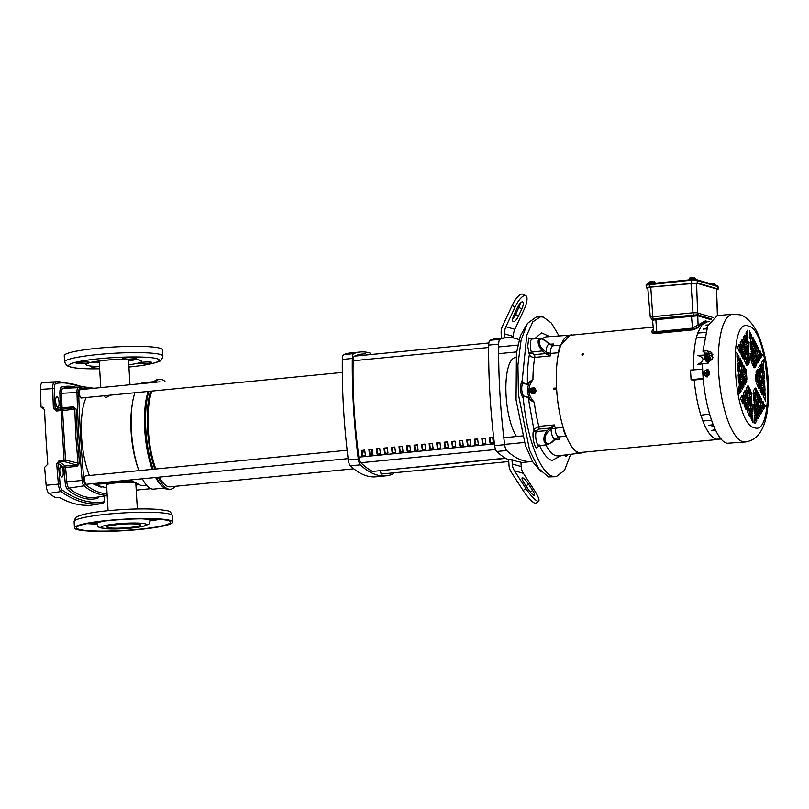 <?xml version="1.0" encoding="UTF-8"?>
<svg xmlns="http://www.w3.org/2000/svg" width="809" height="809" viewBox="0 0 809 809"><rect width="100%" height="100%" fill="white"/><g stroke="black" fill="none" stroke-linecap="round" stroke-linejoin="round"><path stroke-width="1.21" d="M104.321 395.55L105.322 397.249L106.717 397.239L110.975 394.903M138.885 470.646A53.445 16.574 -95.6 0 1 138.754 470.272L137.854 467.723A49.228 15.27 -95.6 0 1 131.877 406.796L132.272 404.126A53.445 16.574 -95.6 0 1 134.881 392.749M106.707 487.857L94.077 484.581A49.228 15.27 -95.6 0 1 93.409 483.58M89.374 475.5A49.228 15.27 -95.6 0 1 86.25 397.512M94.077 484.581L131.998 480.87L141.353 485.713L146.803 485.552M164.348 488.07L153.639 489.121A53.445 16.574 -95.6 0 1 151.576 488.919A53.445 16.574 -95.6 0 1 142.354 478.786M138.754 470.272A53.445 16.574 -95.6 0 1 132.272 404.126M140.614 383.709A53.445 16.574 -95.6 0 1 143.213 382.748L153.922 381.696M137.338 508.962L135.821 483.317A14.663 1.709 176.6 0 0 135.052 482.821A14.663 1.709 176.6 0 0 118.771 482.629A14.663 1.709 176.6 0 0 106.545 485.056L108.072 510.701M175.24 486.3A55.204 17.12 -95.6 0 1 170.446 489.243L168.778 489.405A55.204 17.12 -95.6 0 1 166.654 489.192A55.204 17.12 -95.6 0 1 162.922 486.937L161.274 485.43A53.445 16.574 -95.6 0 1 155.662 477.482M152.193 469.341A53.445 16.574 -95.6 0 1 148.189 391.445M162.922 486.937A55.204 17.12 -95.6 0 1 156.461 477.401M153.164 469.25A55.204 17.12 -95.6 0 1 148.907 391.374M153.225 382.475A55.204 17.12 -95.6 0 1 158.018 379.532L159.676 379.36A55.204 17.12 -95.6 0 1 161.81 379.573A55.204 17.12 -95.6 0 1 164.945 381.322M170.446 489.243A55.204 17.12 -95.6 0 1 168.312 489.03A55.204 17.12 -95.6 0 1 158.129 477.239M154.822 469.089A55.204 17.12 -95.6 0 1 150.575 391.212M154.883 382.313A55.204 17.12 -95.6 0 1 159.676 379.36M138.804 484.712L135.912 484.995M501.438 338.162L501.155 333.268A14.066 13.268 106.1 0 1 502.52 326.128L512.127 305.519A14.066 4.601 -63.9 0 1 522.543 294.092A14.066 4.601 -63.9 0 1 522.786 294.183L525.769 295.649A14.066 4.601 116.1 0 0 525.526 295.548A14.066 4.601 116.1 0 0 515.111 306.985L505.898 326.735A14.066 13.268 -73.9 0 0 504.533 333.874L504.765 337.838M505.898 326.735L514.858 329.324L524.07 309.574A14.066 4.601 116.1 0 0 525.769 295.649M516.536 436.506A42.189 13.086 -95.6 0 1 506.1 395.682A42.189 13.086 -95.6 0 1 515.414 357.578L515.899 357.527M534.061 495.502A7.028 1.476 -126.1 0 1 528.135 489.142L524.07 482.842A7.028 1.476 -126.1 0 1 522.159 477.806A7.028 1.476 -126.1 0 1 528.55 484.136L532.615 490.436A7.028 1.476 -126.1 0 1 534.516 495.472A7.028 1.476 -126.1 0 1 534.061 495.502M513.351 321.658A7.028 2.296 -63.9 0 1 513.219 321.618A7.028 2.296 -63.9 0 1 514.079 314.65L517.356 307.632A7.028 2.296 -63.9 0 1 522.685 301.959A7.028 2.296 -63.9 0 1 521.825 308.927L518.549 315.945A7.028 2.296 -63.9 0 1 513.351 321.658M508.77 461.545L381.13 474.054L380.341 470.656M505.837 458.359L372.18 471.465L505.494 458.157M365.183 353.776L361.967 354.089A228.542 70.889 84.4 0 0 354.524 356.142A7.028 2.184 84.4 0 0 353.159 360.763A201.289 62.445 84.4 0 0 354.13 408.403A201.289 62.445 84.4 0 0 358.893 457.146A7.028 2.184 84.4 0 0 360.854 462.728A228.542 70.889 84.4 0 0 372.16 471.222M370.593 353.24A239.302 74.236 84.4 0 0 360.288 351.996A239.302 74.236 84.4 0 0 353.705 353.624A7.028 2.184 84.4 0 0 352.309 358.468A239.302 74.236 84.4 0 0 358.286 459.016A7.028 2.184 84.4 0 0 360.318 464.851A239.302 74.236 84.4 0 0 386.024 475.823A239.302 74.236 84.4 0 0 392.608 474.195A7.028 2.184 84.4 0 0 393.538 472.84M508.669 459.846L511.996 459.512A239.302 74.236 84.4 0 0 520.956 462.111L521.218 466.56A14.066 13.268 -73.9 0 0 523.413 473.356L534.85 491.083A14.066 2.953 -126.1 0 1 538.663 501.155L535.882 503.178A14.066 2.953 -126.1 0 1 523.12 490.517L511.187 472.031A14.066 13.268 106.1 0 1 508.992 465.226L508.669 459.846A239.302 74.236 -95.6 0 1 496.706 451.483A7.028 2.184 -95.6 0 1 494.673 445.658A239.302 74.236 -95.6 0 1 488.707 345.099A7.028 2.184 -95.6 0 1 490.102 340.265A239.302 74.236 -95.6 0 1 496.686 338.627L506.656 337.656A239.302 74.236 -95.6 0 1 519.166 339.719M532.494 461.474A239.302 74.236 -95.6 0 1 532.393 461.484L522.412 462.455A239.302 74.236 -95.6 0 1 520.976 462.556M360.288 351.996L350.307 352.977A239.302 74.236 84.4 0 0 343.734 354.605A7.028 2.184 84.4 0 0 342.328 359.449A239.302 74.236 84.4 0 0 348.305 459.997A7.028 2.184 84.4 0 0 350.337 465.832A239.302 74.236 84.4 0 0 376.043 476.804L386.024 475.823M532.393 461.484A239.302 74.236 -95.6 0 1 506.687 450.512A7.028 2.184 -95.6 0 1 504.654 444.677A239.302 74.236 -95.6 0 1 498.688 344.118A7.028 2.184 -95.6 0 1 500.083 339.284A239.302 74.236 -95.6 0 1 506.656 337.656M511.996 459.512L512.259 463.972A14.066 13.268 -73.9 0 0 514.463 470.767L525.901 488.494L523.12 490.517M514.858 329.324A14.066 13.268 -73.9 0 0 513.493 336.473L513.584 338M538.663 501.155A14.066 2.953 -126.1 0 1 525.901 488.494M512.684 318.938A7.028 2.296 116.1 0 0 515.566 314.489L518.842 307.46A7.028 2.296 116.1 0 0 520.238 303.183M362.604 455.609A199.53 61.899 -95.6 0 1 361.936 450.482L364.717 450.208M370.138 454.87A199.53 61.899 -95.6 0 1 369.47 449.743L372.251 449.47M377.661 454.132A199.53 61.899 -95.6 0 1 376.994 449.005L379.775 448.742M385.195 453.394A199.53 61.899 -95.6 0 1 384.528 448.277L387.309 448.004M392.719 452.656A199.53 61.899 -95.6 0 1 392.052 447.539L394.832 447.266M400.253 451.918A199.53 61.899 -95.6 0 1 399.585 446.801L402.366 446.528M407.776 451.179A199.53 61.899 -95.6 0 1 407.109 446.062L409.89 445.789M415.31 450.441A199.53 61.899 -95.6 0 1 414.633 445.324L417.424 445.051M422.834 449.703A199.53 61.899 -95.6 0 1 422.167 444.586L424.947 444.313M430.368 448.965A199.53 61.899 -95.6 0 1 429.69 443.848L432.481 443.575M437.891 448.226A199.53 61.899 -95.6 0 1 437.224 443.11L440.005 442.836M445.415 447.488A199.53 61.899 -95.6 0 1 444.748 442.371L447.529 442.098M452.949 446.75A199.53 61.899 -95.6 0 1 452.282 441.633L455.062 441.36M460.473 446.012A199.53 61.899 -95.6 0 1 459.805 440.895L462.586 440.622M468.007 445.274A199.53 61.899 -95.6 0 1 467.339 440.157L470.12 439.884M475.53 444.535A199.53 61.899 -95.6 0 1 474.863 439.418L477.644 439.145M483.064 443.797A199.53 61.899 -95.6 0 1 482.397 438.68L485.178 438.407M490.588 443.069A199.53 61.899 -95.6 0 1 489.92 437.942L492.701 437.669M361.936 450.482L364.687 449.996A201.289 62.445 84.4 0 0 365.385 455.336L362.058 455.659A201.289 62.445 -95.6 0 1 361.36 450.32M372.919 454.597L369.592 454.921A201.289 62.445 -95.6 0 1 368.894 449.582L372.221 449.258A201.289 62.445 84.4 0 0 372.919 454.597M369.47 449.743L368.894 449.582M380.442 453.859L377.115 454.183A201.289 62.445 -95.6 0 1 376.418 448.843L379.745 448.52A201.289 62.445 84.4 0 0 380.442 453.859M376.994 449.005L376.418 448.843M387.976 453.121L384.649 453.444A201.289 62.445 -95.6 0 1 383.951 448.105L387.278 447.781A201.289 62.445 84.4 0 0 387.976 453.121M384.528 448.277L383.951 448.105M395.5 452.383L392.173 452.706A201.289 62.445 -95.6 0 1 391.475 447.367L394.802 447.043A201.289 62.445 84.4 0 0 395.5 452.383M392.052 447.539L391.475 447.367M403.024 451.644L399.707 451.968A201.289 62.445 -95.6 0 1 399.009 446.629L402.336 446.305A201.289 62.445 84.4 0 0 403.024 451.644M399.585 446.801L399.009 446.629M410.557 450.906L407.23 451.23A201.289 62.445 -95.6 0 1 406.533 445.89L409.86 445.567A201.289 62.445 84.4 0 0 410.557 450.906M407.109 446.062L406.533 445.89M418.081 450.168L414.764 450.492A201.289 62.445 -95.6 0 1 414.066 445.152L417.393 444.829A201.289 62.445 84.4 0 0 418.081 450.168M414.633 445.324L414.066 445.152M425.615 449.43L422.288 449.753A201.289 62.445 -95.6 0 1 421.59 444.414L424.917 444.09A201.289 62.445 84.4 0 0 425.615 449.43M422.167 444.586L421.59 444.414M433.139 448.692L429.812 449.015A201.289 62.445 -95.6 0 1 429.124 443.676L432.451 443.352A201.289 62.445 84.4 0 0 433.139 448.692M429.69 443.848L429.124 443.676M440.672 447.953L437.345 448.287A201.289 62.445 -95.6 0 1 436.648 442.938L439.975 442.614A201.289 62.445 84.4 0 0 440.672 447.953M437.224 443.11L436.648 442.938M448.196 447.215L444.869 447.549A201.289 62.445 -95.6 0 1 444.181 442.21L447.508 441.876A201.289 62.445 84.4 0 0 448.196 447.215M444.748 442.371L444.181 442.21M455.73 446.477L452.403 446.811A201.289 62.445 -95.6 0 1 451.705 441.471L455.032 441.138A201.289 62.445 84.4 0 0 455.73 446.477M452.282 441.633L451.705 441.471M463.254 445.739L459.927 446.072A201.289 62.445 -95.6 0 1 459.239 440.733L462.566 440.399A201.289 62.445 84.4 0 0 463.254 445.739M459.805 440.895L459.239 440.733M470.787 445.001L467.46 445.334A201.289 62.445 -95.6 0 1 466.763 439.995L470.09 439.661A201.289 62.445 84.4 0 0 470.787 445.001M467.339 440.157L466.763 439.995M478.311 444.262L474.984 444.596A201.289 62.445 -95.6 0 1 474.296 439.257L477.623 438.923A201.289 62.445 84.4 0 0 478.311 444.262M474.863 439.418L474.296 439.257M485.845 443.534L482.518 443.858A201.289 62.445 -95.6 0 1 481.82 438.518L485.147 438.195A201.289 62.445 84.4 0 0 485.845 443.534M482.397 438.68L481.82 438.518M493.369 442.796L490.042 443.12A201.289 62.445 -95.6 0 1 489.354 437.78L492.681 437.457A201.289 62.445 84.4 0 0 493.369 442.796M489.92 437.942L489.354 437.78M371.028 449.592A3.519 1.092 -95.6 0 1 371.634 452.514A3.519 1.092 -95.6 0 1 371.493 454.739M347.142 450.239L85.501 475.884A4.217 1.305 84.4 0 0 84.571 479.686A4.217 1.305 84.4 0 0 86.32 484.278L348.133 458.622M364.93 451.837L362.149 452.11M151.91 391.081A52.737 16.362 84.4 0 0 148.269 429.448A52.737 16.362 84.4 0 0 155.793 468.987M159.343 477.128A52.737 16.362 84.4 0 0 170.203 486.796L353.786 468.805M342.328 372.423L81.193 398.008A4.217 1.305 84.4 0 1 79.444 393.417A4.217 1.305 84.4 0 1 80.374 389.614L159.919 381.818A52.737 16.362 84.4 0 0 159.778 381.828M99.507 366.517A27.991 3.266 -3.4 0 1 88.575 362.998L89.354 362.776A27.991 3.266 -3.4 0 1 105.069 360.298A27.991 3.266 -3.4 0 1 125.607 359.216A6.785 0.789 -3.4 0 1 122.604 358.741A6.785 0.789 -3.4 0 1 127.215 357.72A6.785 0.789 -3.4 0 1 136.155 357.942A6.785 0.789 -3.4 0 1 131.543 358.963A6.785 0.789 -3.4 0 1 127.175 359.216A27.991 3.266 -3.4 0 1 139.37 362.745A6.785 0.789 -3.4 0 1 142.839 362.24A6.785 0.789 -3.4 0 1 151.779 362.462A6.785 0.789 -3.4 0 1 147.167 363.484A6.785 0.789 -3.4 0 1 138.228 363.261A6.785 0.789 -3.4 0 1 138.602 362.978A27.991 3.266 -3.4 0 1 128.773 364.778M139.37 362.745L138.602 362.978M99.598 368.135A6.785 0.789 -3.4 0 1 91.791 367.812A6.785 0.789 -3.4 0 1 96.413 366.79A6.785 0.789 -3.4 0 1 99.507 366.568M88.575 362.998A6.785 0.789 -3.4 0 1 85.107 363.514A6.785 0.789 -3.4 0 1 76.167 363.292A6.785 0.789 -3.4 0 1 80.789 362.27A6.785 0.789 -3.4 0 1 89.718 362.493A6.785 0.789 -3.4 0 1 89.354 362.776M125.607 359.216L127.175 359.216M97.707 348.234A49.228 5.744 -3.4 0 1 162.508 349.852L162.882 356.122A49.228 5.744 -3.4 0 0 98.071 354.504A49.228 5.744 -3.4 0 0 64.609 361.957L64.235 355.687A49.228 5.744 -3.4 0 1 97.707 348.234M102.217 503.491A7.766 2.407 -95.6 0 1 102.197 503.501A472.314 146.51 -95.6 0 1 60.928 491.559A7.766 2.407 -95.6 0 1 58.4 484.075A486.502 150.919 -95.6 0 1 56.681 463.688L59.178 460.604L64.042 460.2L61.1 410.537L62.556 410.578L65.499 460.099L79.474 463.496L77.3 436.284L76.238 409.172L73.386 406.765L73.144 407.938L56.468 409.819L55.113 408.535L53.404 408.454L56.226 411.012L56.468 409.819L73.144 407.938L76.238 409.172M56.681 463.688L58.39 463.618L59.573 462.04L65.195 465.974L76.542 465.023L78.018 463.608L75.834 436.324L74.782 409.121L62.556 410.578A1.406 1.092 -96.8 0 0 61.332 409.344L61.1 410.537L56.226 411.012M43.919 407.928L41.047 407.099L44.546 409.566A486.988 151.061 84.4 0 0 45.921 436.809A486.988 151.061 84.4 0 0 47.792 464.194L44.626 467.309A487.17 151.121 84.4 0 0 46.143 485.269A8.434 2.619 84.4 0 0 48.894 493.389A472.982 146.722 -95.6 0 0 55.487 497.606L59.735 497.616A472.8 146.662 -95.6 0 0 86.31 505.312L84.723 505.261M97.606 485.602A46.265 14.35 84.4 0 0 99.922 486.826A46.265 14.35 84.4 0 0 102.177 486.927M55.659 401.507A5.309 1.648 84.4 0 0 57.843 407.281A5.309 1.648 84.4 0 0 59.037 402.478A5.309 1.648 84.4 0 0 56.802 396.713A5.309 1.648 84.4 0 0 55.659 401.507M59.805 471.222A5.309 1.648 84.4 0 0 61.98 476.997A5.309 1.648 84.4 0 0 63.183 472.193A5.309 1.648 84.4 0 0 60.948 466.429A5.309 1.648 84.4 0 0 59.805 471.222M104.755 495.998L104.786 496.948C104.745 501.267 103.886 503.451 102.197 503.501A7.766 2.407 -95.6 0 1 102.187 503.501L90.214 505.342A8.434 2.619 -95.6 0 1 90.214 505.342A472.982 146.722 -95.6 0 1 83.893 505.817L83.853 505.21M53.404 408.454A486.502 150.919 -95.6 0 1 52.706 388.36A7.766 2.407 -95.6 0 1 54.425 382.111A472.314 146.51 -95.6 0 1 59.047 381.676L46.942 382.192A472.982 146.722 84.4 0 0 42.311 382.627A8.434 2.619 84.4 0 0 40.45 389.412A487.17 151.121 84.4 0 0 41.047 407.099M83.893 505.817L84.743 505.686M91.184 388.553A271.035 84.075 84.4 0 0 79.545 388.957A4.227 1.315 84.4 0 0 78.655 392.365A464.781 144.174 84.4 0 0 80.597 436.152A464.781 144.174 84.4 0 0 83.883 480.324L82.184 480.455A466.186 144.609 -95.6 0 1 78.888 436.142A466.186 144.609 -95.6 0 1 76.946 392.223A5.633 1.749 -95.6 0 1 78.129 387.683A272.441 84.51 -95.6 0 1 83.701 386.844L68.512 387.491A273.28 84.773 84.4 0 0 62.92 388.33A6.472 2.002 84.4 0 0 61.565 393.548A467.026 144.872 84.4 0 0 62.05 407.888L73.386 406.765M59.178 460.604L59.573 462.04L64.437 461.626A1.406 1.052 -74.3 0 0 65.499 460.099L64.042 460.2L64.437 461.626L76.542 465.023L76.926 466.429L79.474 463.496M76.926 466.429L65.59 467.38A467.026 144.872 84.4 0 0 66.813 481.942A6.472 2.002 84.4 0 0 68.856 488.13A273.28 84.773 84.4 0 0 96.028 497.343L107.172 495.624M43.534 407.564L42.685 407.129M139.279 529.501A49.228 5.744 176.6 0 0 172.742 522.048A49.228 5.744 176.6 0 0 107.931 520.43A49.228 5.744 176.6 0 0 74.468 527.883A49.228 5.744 176.6 0 0 139.279 529.501M108.608 520.622A47.114 5.501 176.6 0 0 76.572 527.761A47.114 5.501 176.6 0 0 138.602 529.308A47.114 5.501 176.6 0 0 170.638 522.169A47.114 5.501 176.6 0 0 108.608 520.622M655.442 283.201L648.444 283.888M715.763 285.243L714.58 284.899M695.861 279.55L690.987 279.267L688.661 279.944M529.966 391.829A2.387 2.245 106.1 0 1 533.05 388.411A2.387 2.245 106.1 0 1 531.766 392.83A2.387 2.245 106.1 0 1 529.966 391.829M706.894 360.116A2.387 2.103 137 0 1 704.73 357.811L704.811 357.295A1.76 1.547 137 0 1 708.118 357.194A1.76 1.547 137 0 1 706.409 359.004A1.76 1.547 137 0 1 704.811 357.295L707.026 355.667A2.387 2.103 137 0 1 706.894 360.116M526.426 325.087L520.399 335.836L516.425 353.22L516.061 399.909L525.476 445.628L532.757 461.909L540.756 471.293M707.167 376.883L705.923 376.761L706.732 369.551L707.976 369.662L707.167 376.883M706.014 376.792L707.349 376.933L708.067 369.693M743.673 376.377L741.924 379.249L744.047 384.093L743.592 376.418M741.711 381.383L741.974 388.613L742.257 389.149L743.936 386.318L741.57 381.868M740.862 381.14L739.102 384.012L741.236 388.846L740.781 381.181M738.212 374.8L738.475 382.02L738.759 382.556L740.437 379.724L738.081 375.275M738.89 386.146L739.153 393.376L739.436 393.912L741.115 391.081L738.748 386.621M744.533 376.62L744.796 383.85L745.079 384.386L746.747 381.555L744.391 377.105M746.343 346.555L746.606 353.786L746.889 354.312L748.568 351.48L746.211 347.031M745.494 346.303L743.734 349.185L745.868 354.018L745.413 346.353M743.532 351.308L743.795 358.539L744.078 359.075L745.746 356.243L743.39 351.794M748.315 341.54L746.555 344.422L748.689 349.255L748.234 341.59M742.672 351.066L740.923 353.948L743.046 358.781L742.591 351.116M740.033 344.725L740.296 351.955L740.579 352.491L742.257 349.66L739.901 345.21M745.676 335.199L745.938 342.429L746.222 342.965L747.89 340.134L745.534 335.684M742.005 339.719L740.245 342.591L742.379 347.435L741.924 339.76M742.854 339.962L743.117 347.192L743.4 347.728L745.079 344.897L742.713 340.447M744.816 334.956L743.066 337.838L745.19 342.672L744.735 335.007M747.637 330.193L745.878 333.075L748.012 337.909L747.556 330.244M739.183 344.482L737.424 347.354L739.557 352.188L739.102 344.523M747.02 357.902L747.283 365.132L747.567 365.668L749.245 362.837L746.879 358.387M746.171 357.649L744.411 360.531L746.545 365.365L746.09 357.699M748.982 352.896L747.233 355.768L749.367 360.602L748.901 352.936M756.324 355.02L754.564 357.891L756.698 362.725L756.243 355.06M753.685 348.679L753.948 355.899L754.231 356.435L755.899 353.604L753.543 349.154M752.825 348.426L751.076 351.308L753.199 356.142L752.744 348.477M757.173 355.262L757.436 362.493L757.72 363.029L759.398 360.197L757.032 355.748M750.186 342.086L750.449 349.316L750.732 349.852L752.41 347.021L750.054 342.571M752.158 337.08L750.398 339.952L752.532 344.796L752.077 337.131M759.145 350.257L757.386 353.128L759.52 357.972L759.064 350.297M753.007 337.323L753.27 344.553L753.553 345.089L755.232 342.258L752.866 337.808M755.646 343.663L753.887 346.545L756.021 351.379L755.566 343.714M756.506 343.916L756.759 351.146L757.042 351.672L758.721 348.851L756.364 344.391M759.995 350.499L760.258 357.73L760.541 358.266L762.22 355.434L759.853 350.985M749.518 330.739L749.781 337.97L750.064 338.506L751.733 335.674L749.377 331.225M753.503 359.772L751.743 362.654L753.877 367.488L753.422 359.823M750.863 353.432L751.126 360.662L751.409 361.198L753.088 358.367L750.722 353.917M754.352 360.025L754.615 367.256L754.898 367.782L756.577 364.96L754.221 360.501M759.196 380.867L759.459 388.098L759.742 388.633L761.421 385.802L759.064 381.352M761.168 375.861L759.408 378.733L761.542 383.577L761.087 375.902M758.529 369.521L758.791 376.751L759.075 377.277L760.743 374.456L758.387 369.996M761.835 387.208L760.086 390.08L762.209 394.923L761.754 387.258M760.49 364.515L758.731 367.387L760.864 372.221L760.409 364.556M761.34 364.758L761.603 371.988L761.886 372.524L763.565 369.693L761.208 365.243M762.695 387.45L762.958 394.681L763.241 395.217L764.909 392.385L762.553 387.936M763.979 371.098L762.23 373.97L764.363 378.814L763.898 371.149M762.017 376.104L762.28 383.335L762.563 383.87L764.242 381.039L761.876 376.589M764.657 382.445L762.897 385.327L765.031 390.16L764.576 382.495M765.334 393.791L763.575 396.673L765.708 401.507L765.253 393.841M763.312 359.752L761.552 362.624L763.686 367.468L763.231 359.793M755.707 374.284L755.97 381.504L756.253 382.04L757.932 379.209L755.566 374.759M757.669 369.268L755.919 372.15L758.043 376.984L757.588 369.319M758.346 380.624L756.587 383.496L758.721 388.33L758.266 380.665M755.859 399.343L754.099 402.215L756.233 407.058L755.778 399.383M756.708 399.585L756.971 406.816L757.254 407.352L758.933 404.52L756.567 400.071M758.67 394.58L756.921 397.462L759.044 402.295L758.589 394.63M753.887 404.348L754.15 411.579L754.433 412.115L756.112 409.283L753.745 404.834M759.53 394.822L759.793 402.053L760.076 402.589L761.744 399.757L759.388 395.308M762.169 401.163L760.409 404.045L762.543 408.879L762.088 401.213M756.526 410.689L754.767 413.571L756.9 418.405L756.445 410.739M760.197 406.179L760.46 413.409L760.743 413.935L762.422 411.103L760.066 406.654M759.348 405.926L757.588 408.808L759.722 413.642L759.267 405.976M757.386 410.932L757.639 418.162L757.922 418.698L759.6 415.866L757.244 411.417M754.564 415.695L754.827 422.925L755.11 423.461L756.779 420.629L754.423 416.18M763.018 401.416L763.281 408.646L763.565 409.182L765.243 406.351L762.877 401.901M755.181 387.996L753.422 390.868L755.555 395.712L755.1 388.037M756.031 388.239L756.294 395.47L756.577 396.006L758.255 393.174L755.889 388.724M753.209 393.002L753.472 400.233L753.755 400.768L755.434 397.937L753.078 393.487M745.878 390.878L746.141 398.109L746.424 398.645L748.103 395.813L745.736 391.364M748.517 397.219L746.758 400.101L748.891 404.935L748.436 397.27M749.377 397.462L749.63 404.692L749.913 405.228L751.591 402.397L749.235 397.947M745.028 390.636L743.269 393.508L745.402 398.341L744.947 390.676M752.016 403.802L750.256 406.684L752.39 411.518L751.935 403.853M750.044 408.818L750.307 416.038L750.59 416.574L752.269 413.743L749.903 409.293M743.056 395.641L743.319 402.872L743.602 403.408L745.281 400.576L742.925 396.117M749.195 408.565L747.435 411.447L749.569 416.281L749.114 408.616M746.555 402.225L746.818 409.455L747.101 409.991L748.77 407.16L746.414 402.71M745.696 401.982L743.946 404.854L746.07 409.698L745.615 402.022M742.207 395.389L740.447 398.271L742.581 403.104L742.126 395.439M752.683 415.159L750.934 418.031L753.058 422.864L752.603 415.199M748.699 386.115L748.962 393.346L749.245 393.882L750.924 391.05L748.558 386.601M751.339 392.456L749.579 395.338L751.713 400.172L751.258 392.507M747.85 385.873L746.09 388.745L748.224 393.589L747.769 385.913M564.591 455.062L566.037 456.428L568.009 454.628M544.285 441.957C543.324 437.77 544.285 433.998 547.187 430.651L549.968 428.072L538.956 429.063A2.144 0.597 84.8 0 0 538.865 426.353L554.408 424.927L549.968 428.072A1.072 0.536 47.2 0 1 550.99 429.104L548.209 431.682C545.458 434.494 544.467 437.78 545.236 441.532A1.072 0.627 160.8 0 1 544.285 441.957L547.197 444.637L551.768 442.513A1.072 0.526 -134.1 0 0 551.819 442.048L554.62 439.327C552.355 437.143 551.162 433.715 551.05 429.053L563.024 427C559.636 415.523 557.492 402.933 556.602 389.22L556.531 388.067C555.803 374.405 556.491 362.634 558.615 352.744C558.847 348.851 559.575 346.343 560.779 345.231L569.789 335.199L570.77 335.209M570.658 454.294L564.52 470.312L556.238 476.663L552.921 476.38C540.372 473.578 526.831 437.952 523.332 398.534C519.833 392.658 519.479 386.581 522.25 380.291L526.77 335.219L532.807 321.84L540.574 316.804L543.456 317.128L551.414 323.094L559.059 335.947M540.574 316.804L536.084 317.128L527.417 323.438L521.067 340.184L517.922 364.99L518.417 394.367L529.571 450.087L538.652 468.563L548.451 476.946L556.238 476.663M736.726 352.582L739.092 357.032L737.414 359.863L737.13 359.327L736.868 352.097M739.426 358.488L739.881 366.153L737.747 361.32L739.507 358.438M740.225 359.166L742.581 363.615L740.902 366.447L740.619 365.911L740.366 358.69M737.404 363.929L739.76 368.378L738.091 371.21L737.808 370.674L737.545 363.443M740.104 369.834L740.559 377.5L738.425 372.666L740.154 369.784M740.892 370.512L743.259 374.971L741.58 377.803L741.297 377.267L741.034 370.037M746.414 371.665L746.869 379.33L744.735 374.496L746.495 371.614M742.925 365.071L743.38 372.737L741.246 367.903L743.006 365.031M743.714 365.759L746.08 370.209L744.401 373.04L744.118 372.504L743.855 365.274M705.145 358.832L706.126 361.33L709.645 360.986L710.777 358.276L709.766 356.577L707.946 356.273M704.72 355.009A58.663 18.192 -95.6 0 1 704.841 353.108L709.159 353.139L706.965 350.793L702.91 351.187L707.723 325.926L717.087 315.672L732.802 314.135A64.224 19.922 -95.6 0 0 718.888 376.064A64.224 19.922 -95.6 0 0 742.844 441.734A64.224 19.922 -95.6 0 0 745.332 441.977L727.129 443.271C715.095 440.986 702.495 400.263 702.566 363.858L706.621 363.463L712.466 359.075L711.708 352.451M706.965 350.793L711.687 352.421M561.345 455.467L551.981 460.473C547.572 459.087 543.335 453.91 539.279 444.94M582.288 452.747L579.062 452.797L579.102 453.333L578.698 452.686C574.289 451.159 570.112 445.607 566.179 436.051C564.793 434.19 563.742 431.177 563.024 427M703.233 378.329L691.068 379.826L694.253 380.048C695.386 392.972 697.601 404.692 700.877 415.209L702.9 421.024C707.036 431.601 711.465 437.659 716.177 439.186L721.234 439.044M582.804 353.705L582.571 355.131L582.804 353.705L583.522 354.018M583.38 354.706L582.46 355.141M705.286 322.033L705.387 322.022A59.047 18.314 84.4 0 0 705.337 322.022A59.047 18.314 84.4 0 0 698.673 327.402L698.45 326.452C697.58 327.645 695.811 328.464 693.161 328.899L693.394 329.809L655.371 333.541C652.863 333.632 651.801 333.106 652.206 331.953M698.673 327.402L693.394 329.809M582.571 355.131L581.843 354.807M653.166 327.139L569.637 335.32A59.047 18.314 84.4 0 0 556.845 392.264A59.047 18.314 84.4 0 0 578.88 452.636L718.149 439.439M653.318 328.99L651.973 331.002C651.548 332.155 652.6 332.701 655.138 332.63L693.161 328.899M652.084 332.57L651.973 331.002M655.371 333.53L655.138 332.63M709.008 321.729L705.246 320.91L698.45 326.452M709.736 321.689L707.147 321.84L701.919 324.884L697.682 333.065L696.286 337.899C694.162 346.849 693.293 357.679 693.677 370.38M705.246 320.91L692.494 328.13L656.665 331.65C654.056 331.65 653.035 331.063 653.621 329.88M704.568 337.454L696.286 337.899M704.487 363.676A58.663 18.192 -95.6 0 1 704.487 363.646L697.601 364.404C704.649 360.763 704.73 357.8 697.843 355.505L708.674 354.726L711.718 355.859L712.678 358.559M704.841 353.108L702.91 351.187M705.67 332.408L697.682 333.065M706.682 328.838L703.163 329.111L706.965 327.989M707.895 325.491L705.509 325.147L708.138 324.915M715.621 430.257L711.778 430.701L714.984 428.932M713.821 426.313L708.866 425.221L713.174 424.745M711.465 420.134L702.9 421.024M709.523 413.996L700.877 415.209M703.284 378.956L694.253 380.048M691.068 379.826L690.492 370.067L702.687 369.238M571.7 334.855L568.98 335.26M553.144 345.787C550.939 346.99 550.211 349.518 550.959 353.371L546.5 352.491C546.085 348.305 546.904 345.463 548.957 343.967L553.002 345.787L560.779 345.231M550.959 353.371L558.615 352.744M556.602 389.22L553.7 389.503L556.43 389.169M550.818 353.381A59.381 18.415 84.4 0 0 550.302 355.909L534.769 357.396A2.144 0.597 84.5 0 0 534.537 354.635L545.539 353.573L550.302 355.909L546.914 352.886M532.949 379.684C527.195 387.632 527.64 395.136 534.284 402.215L530.289 399.545C527.023 394.114 526.689 388.492 529.288 382.677L532.949 379.684L528.995 382.04L527.448 384.133C527.185 373.04 527.832 363.211 529.389 354.645C530.36 356.526 532.15 357.436 534.769 357.396A59.805 18.546 84.4 0 0 532.949 379.684M553.7 389.503L553.629 388.209L556.359 388.017M555.379 427.83C555.126 432.158 556.188 435.202 558.564 436.971L566.179 436.051M578.728 453.222L576.008 453.556L575.978 453.02L578.698 452.686M558.564 436.971L554.62 439.327A1.072 0.536 46.8 0 1 554.559 439.813L554.559 439.813A1.072 0.536 46.8 0 1 554.539 439.823L551.768 442.513A1.072 0.526 -134.1 0 1 551.334 442.563M554.964 439.439L559.423 439.338L554.357 440.015M576.008 453.556L579.102 453.333M656.665 331.65L655.856 319.656L652.802 320.202M698.086 325.521L697.752 315.803L655.856 319.656L655.563 318.604L696.306 314.883A1.072 0.637 -101.6 0 0 696.043 315.975M712.85 354.453L709.159 353.139M706.823 361.663L708.927 361.461M708.249 363.089L697.601 364.404M704.487 363.646L705.923 363.534M703.163 329.111L706.722 328.717M713.225 424.867L708.866 425.221M534.567 338.809L541.524 332.853L549.695 336.605M549.402 344.27L553.75 343.956A59.381 18.415 84.4 0 0 553.002 345.787M530.067 400.091L534.284 402.215A59.805 18.546 84.4 0 0 538.865 426.353L533.819 429.276L528.247 397.613L530.067 400.091L530.289 399.545L528.156 397.239A1.072 1.011 106.1 0 1 528.247 397.613L523.362 395.854C521.481 391.718 521.229 387.481 522.604 383.122L522.25 380.291M551.414 428.649L554.408 424.927A59.381 18.415 84.4 0 0 555.237 427.84M530.552 392.335L531.503 393.578A3.145 2.963 -73.9 0 0 531.594 393.619L534.476 393.336A3.145 2.963 -73.9 0 0 534.567 393.275L535.851 390.514A3.145 2.963 -73.9 0 0 535.841 390.413L534.698 388.138L536.165 390.504A3.145 2.963 106.1 0 1 536.175 390.616L534.88 393.366A3.145 2.963 106.1 0 1 534.8 393.437L531.958 393.73M534.567 388.027L534.243 387.936A3.145 2.963 106.1 0 0 534.152 387.885L534.476 387.976A3.145 2.963 106.1 0 1 534.567 388.027L534.698 388.138M558.422 436.991A59.381 18.415 84.4 0 0 559.423 439.338L555.025 439.034M652.671 320.162A1.072 1.042 112.1 0 0 652.034 319.231L652.034 319.231A1.072 1.042 112.1 0 0 651.993 319.221A1.072 1.021 -79.4 0 1 652.782 320.212M652.034 319.231L653.47 318.928A1.072 0.698 -104 0 1 654.188 319.98M693.606 316.117L693.687 314.984A2.144 0.667 -95.6 0 1 692.989 312.78L652.772 316.713A2.144 0.667 -95.6 0 0 653.47 318.928L655.563 318.604M711.071 319.656L697.752 315.803A1.072 1.011 -73.9 0 1 698.066 314.984L696.62 314.832A2.144 2.022 -73.9 0 0 697.732 312.81L697.601 312.77A2.144 2.022 -73.9 0 1 696.306 314.883L696.62 314.832A1.072 0.708 -103.9 0 0 696.367 315.874M709.645 360.986L710.757 359.085M710.777 358.276L709.766 356.577M548.866 344.027L549.372 344.229M548.593 343.643L551.435 344.371M532.089 338.981L528.813 337.95L527.69 346.282L529.389 354.645A2.144 1.254 160.8 0 1 531.756 353.088L534.537 354.635M548.896 343.916L545.822 341.165C542.667 338.465 540.473 338.273 539.239 340.589C538.875 343.805 540.25 346.859 543.345 349.761L546.5 352.491L545.6 353.614M546.024 353.877L546.874 352.886M550.413 427.739L551.374 428.659M538.956 429.063L536.367 430.722A2.144 1.608 16.1 0 1 533.819 429.276L533.606 430.044C531.867 435.242 534.173 447.67 536.933 448.014L539.057 445.708M550.99 429.104L551.05 429.053A1.072 0.526 -133.8 0 0 550.019 428.032M523.332 398.534L523.332 396.188M528.995 382.04A1.072 0.597 37.7 0 1 529.288 382.677L527.397 384.518A1.072 1.011 106.1 0 0 527.448 384.133L522.533 382.708M546.439 352.441L545.539 353.573L542.445 350.894C539.138 347.395 537.742 343.845 538.248 340.265L540.341 338.405L532.15 338.981A8.08 2.508 84.4 0 0 530.35 346.282A8.08 2.508 84.4 0 0 531.432 352.168L531.756 353.088M545.236 441.532C546.783 444.454 548.977 444.616 551.819 442.048M554.539 439.621L555.004 439.075M533.97 387.855L531.27 388.168A3.145 2.963 106.1 0 0 531.22 388.199M744.27 373.05L744.118 372.504M740.781 366.467L740.619 365.911M737.282 359.874L737.13 359.327M737.96 371.22L737.808 370.674M741.449 377.813L741.297 377.267M529.066 353.725A2.144 1.254 160.8 0 1 531.432 352.168L542.445 350.894L543.345 349.761M536.367 430.722L536.145 431.49L547.187 430.651A1.072 0.536 47.2 0 1 548.209 431.682M717.593 315.621L716.481 288.924L696.579 283.16L650.77 287.104L647.999 287.923M748.962 393.346L749.114 393.892M746.818 409.455L746.97 410.001M743.319 402.872L743.481 403.418M750.307 416.038L750.459 416.595M749.63 404.692L749.791 405.238M746.141 398.109L746.292 398.655M753.472 400.233L753.634 400.779M756.294 395.47L756.445 396.016M763.281 408.646L763.433 409.192M754.827 422.925L754.979 423.471M757.639 418.162L757.8 418.708M760.46 413.409L760.612 413.955M759.793 402.053L759.944 402.599M754.15 411.579L754.301 412.125M756.971 406.816L757.123 407.362M755.97 381.504L756.122 382.06M762.28 383.335L762.432 383.881M762.958 394.681L763.109 395.227M761.603 371.988L761.765 372.534M758.791 376.751L758.943 377.297M759.459 388.098L759.621 388.644M754.615 367.256L754.777 367.802M751.126 360.662L751.278 361.208M749.781 337.97L749.933 338.516M760.258 357.73L760.409 358.276M756.759 351.146L756.921 351.693M753.27 344.553L753.422 345.099M750.449 349.316L750.61 349.862M757.436 362.493L757.588 363.039M753.948 355.899L754.099 356.456M747.283 365.132L747.435 365.678M743.117 347.192L743.269 347.739M745.938 342.429L746.09 342.976M740.296 351.955L740.447 352.502M743.795 358.539L743.946 359.085M746.606 353.786L746.768 354.332M744.796 383.85L744.947 384.396M739.153 393.376L739.305 393.922M738.475 382.02L738.637 382.576M741.974 388.613L742.126 389.159M647.807 288.307L646.502 287.923L649.303 287.104L697.318 282.948L717.977 288.924L716.723 289.551M646.502 287.923L646.128 285.425C645.825 284.424 646.917 283.878 649.405 283.777L649.303 287.104M709.493 371.361L706.49 369.946L709.493 371.361L709.685 374.547L707.137 376.397L705.266 375.588L703.891 373.849L704.133 374.982L705.266 375.588L707.905 375.325L706.864 376.327M709.22 371.28L709.685 374.547M704.285 373.809L703.941 371.796L706.49 369.946M709.402 374.466L707.905 375.325L709.058 373.343L703.86 373.859M703.8 372.797L704.983 370.805L707.622 370.542L709.068 372.282M704.234 372.929L709.503 372.403M703.83 372.787L708.997 372.282M706.318 357.578L706.338 356.87L706.318 357.578M531.26 390.656L531.21 389.908L531.26 390.656M695.295 279.196L694.88 277.892L694.951 279.156M695.255 278.64L694.537 277.851M694.618 279.135L694.537 277.79L694.284 279.125M694.233 278.347L692.615 277.679L689.986 277.942L689.005 279.57M689.986 277.942L689.308 278.235L691.088 278.458L691.139 279.247M694.537 277.79L691.088 278.458M715.196 284.95L714.782 283.646L714.853 284.92M715.166 284.404L714.448 283.615M714.519 284.879L714.438 283.544L714.175 284.788M714.135 284.101L712.517 283.433L710.99 284.212M655.068 283.14L654.663 281.825L654.734 283.099M655.037 282.584L654.319 281.795M654.4 283.079L654.319 281.734L654.066 283.069M654.016 282.29L652.398 281.623L649.758 281.876L648.788 283.504M649.758 281.876L649.091 282.179L650.871 282.392L650.911 283.19M654.319 281.734L650.871 282.392M714.438 283.544L709.887 283.696M352.309 358.468L342.328 359.449M348.305 459.997L358.286 459.016M353.705 353.624L343.734 354.605M360.318 464.851L350.337 465.832M506.687 450.512L496.706 451.483M490.102 340.265L500.083 339.284M512.127 305.519L515.111 306.985M488.707 345.099L498.688 344.118M494.673 445.658L504.654 444.677M512.259 463.972L521.218 466.56M523.413 473.356L514.463 470.767M513.493 336.473L504.533 333.874M528.55 484.136L526.072 485.936M532.615 490.436L530.31 492.115M521.825 308.927L518.842 307.46M518.549 315.945L515.566 314.489M488.687 347.486L353.159 360.763M358.893 457.146L494.451 443.858M354.524 356.142L488.858 342.976M495.573 449.521L360.854 462.728M64.609 361.957L66.783 365.648L71.698 367.428L78.402 368.307L99.638 368.773A45.355 5.289 -3.4 0 1 68.694 365.537A45.355 5.289 -3.4 0 1 99.537 358.7A45.355 5.289 -3.4 0 1 156.804 358.65A45.355 5.289 -3.4 0 1 128.904 367.003M135.528 359.59A24.614 2.872 -3.4 0 1 128.55 360.966M99.274 362.705A24.614 2.872 -3.4 0 1 92.186 362.169M98.708 496.928A7.878 2.447 -95.6 0 1 97.636 498.293A274.686 85.208 -95.6 0 1 67.592 489.607A7.878 2.447 -95.6 0 1 65.114 482.063A468.431 145.307 -95.6 0 1 63.881 467.471L58.39 463.618A485.097 150.474 84.4 0 0 60.099 483.944L46.143 485.269M81.891 386.914A470.909 146.075 84.4 0 0 55.831 383.385A6.371 1.972 84.4 0 0 54.425 388.502A485.097 150.474 84.4 0 0 55.113 408.535L60.341 407.797A468.431 145.307 -95.6 0 1 59.856 393.407A7.878 2.447 -95.6 0 1 61.504 387.066A274.686 85.208 -95.6 0 1 75.641 387.187M55.831 383.385A1.406 1.335 -98.3 0 0 54.425 382.111L42.311 382.627M54.425 388.502L40.45 389.412M60.099 483.944A6.371 1.972 84.4 0 0 62.172 490.072A1.406 1.294 -54.9 0 1 60.928 491.559L48.894 493.389M62.172 490.072A470.909 146.075 84.4 0 0 103.309 501.974A6.371 1.972 84.4 0 0 104.715 496.857A485.097 150.474 84.4 0 0 104.685 496.008M79.545 388.957A1.406 1.335 75.3 0 0 78.129 387.683L62.92 388.33A1.406 1.335 75.3 0 1 61.504 387.066M78.655 392.365L59.856 393.407M107.152 495.33A272.441 84.51 -95.6 0 1 83.964 485.845A5.633 1.749 -95.6 0 1 82.184 480.455L65.114 482.063M83.883 480.324A4.227 1.315 84.4 0 0 85.218 484.379A1.406 1.274 128.9 0 1 83.964 485.845L68.856 488.13A1.406 1.274 128.9 0 0 67.592 489.607M85.218 484.379A271.035 84.075 84.4 0 0 107.061 493.793M97.636 498.293A1.406 1.335 75.3 0 1 98.172 497.009M90.214 505.342L102.197 503.501A1.406 1.335 -98.3 0 0 103.309 501.974M63.881 467.471L65.59 467.38L65.195 465.974A1.406 1.294 125 0 0 63.881 467.471M62.05 407.888L60.341 407.797A1.406 1.335 81.9 0 0 61.818 409.061L62.05 407.888M74.094 521.613C74.984 518.205 76.268 516.445 77.917 516.354C83.347 514.008 93.51 512.117 108.416 510.661C128.024 508.861 144.74 508.446 158.584 509.427C169.961 511.318 169.88 510.004 172.368 515.768A49.228 5.744 176.6 0 0 107.557 514.16A49.228 5.744 176.6 0 0 74.094 521.613L74.468 527.883M129.025 527.559A16.827 1.962 176.6 0 0 139.583 524.454A16.827 1.962 176.6 0 0 118.306 524.465A16.827 1.962 176.6 0 0 107.749 527.569A16.827 1.962 176.6 0 0 129.025 527.559M150.009 518.862L150.11 520.591A26.717 3.115 176.6 0 0 141.575 518.822M130.947 528.115A22.854 2.67 176.6 0 0 145.286 523.888A22.854 2.67 176.6 0 0 116.395 523.908A22.854 2.67 176.6 0 0 102.045 528.125A22.854 2.67 176.6 0 0 130.947 528.115M87.079 523.635A47.114 5.501 176.6 0 0 96.797 524.101M92.024 522.735A46.062 5.37 176.6 0 0 96.716 522.907M150.12 520.935A47.114 5.501 176.6 0 0 159.717 519.317M150.059 519.732A46.062 5.37 176.6 0 0 154.701 519.014M105.039 520.996A26.717 3.115 176.6 0 0 96.767 523.757C98.84 528.803 97.96 526.133 100.255 527.852L110.327 528.995L131.088 528.135L144.568 525.992L148.34 524.333C148.664 524.879 149.26 523.625 150.11 520.591M529.966 391.334A1.76 1.658 106.1 0 1 531.26 388.573A1.76 1.658 106.1 0 1 532.747 389.301A1.76 1.658 106.1 0 1 531.462 392.062A1.76 1.658 106.1 0 1 529.966 391.334M547.845 444.616L539.118 445.719A8.08 2.508 84.4 0 1 538.784 445.688A8.08 2.508 84.4 0 1 536.104 440.056A8.08 2.508 84.4 0 1 536.145 431.49A2.144 1.608 16.1 0 1 533.606 430.044M754.352 427.678C733.49 424.725 727.069 316.794 748.315 326.027C769.177 328.98 775.588 436.911 754.352 427.678M709.109 356.951A2.255 1.982 137 0 1 707.642 360.794A2.255 1.982 137 0 1 705.863 359.985M545.802 444.879A59.805 18.546 84.4 0 0 555.823 455.639A59.805 18.546 84.4 0 0 558.291 455.851L576.17 453.606M569.789 335.199L546.631 336.827A59.805 18.546 84.4 0 0 542.475 338.769M692.494 328.13L691.382 315.095M713.063 317.502L698.683 313.346A2.144 2.022 -73.9 0 1 698.066 314.984L711.667 318.918M528.156 397.239L523.362 395.854M522.604 383.122L527.397 384.518M533.182 388.502A2.255 2.124 106.1 0 1 534.294 391.971A2.255 2.124 106.1 0 1 531.938 392.83M651.912 319.191L651.983 319.211A2.144 2.022 106.1 0 1 651.912 319.191L650.294 317.27L647.766 287.782M650.77 287.104L652.772 316.713L650.294 317.27M696.579 283.16L697.601 312.77L692.989 312.78L690.987 283.17M698.683 313.346L697.732 312.81M746.08 370.209L743.997 370.411M743.936 369.491L746.019 369.288M742.571 365.668L743.208 365.607M739.072 359.085L739.709 359.024M740.498 363.828L742.581 363.615M740.447 362.907L742.531 362.695M746.06 372.261L746.697 372.191M743.198 374.051L741.115 374.254M740.387 370.37L739.75 370.431M737.677 368.58L739.76 368.378M737.626 367.66L739.709 367.458M737.009 357.234L739.092 357.032M741.175 375.174L743.259 374.971M736.948 356.314L739.032 356.112M539.239 340.589A1.072 0.799 -163.9 0 0 538.248 340.265M717.401 315.641L716.481 288.924M707.218 360.167A2.073 1.83 -43 0 0 709.21 357.689M748.052 386.449L747.415 386.51M751.541 393.043L750.904 393.103M750.924 391.05L748.831 391.253M748.78 390.332L750.863 390.13M752.886 415.735L752.249 415.796M742.409 395.975L741.772 396.036M745.898 402.558L745.271 402.619M748.77 407.16L746.687 407.362M746.636 406.442L748.719 406.239M749.397 409.152L748.76 409.212M745.281 400.576L743.198 400.779M743.147 399.858L745.231 399.656M752.269 413.743L750.186 413.955M750.125 413.035L752.208 412.823M752.218 404.389L751.581 404.449M745.231 391.212L744.593 391.273M751.591 402.397L749.508 402.599M749.458 401.679L751.541 401.476M748.719 397.795L748.082 397.866M748.103 395.813L746.019 396.016M745.959 395.095L748.042 394.893M755.384 397.017L753.3 397.219M755.434 397.937L753.351 398.139M758.255 393.174L756.172 393.376M756.112 392.456L758.195 392.254M755.384 388.573L754.746 388.633M765.183 405.43L763.099 405.633M765.243 406.351L763.16 406.553M756.728 419.709L754.645 419.911M756.779 420.629L754.696 420.832M759.55 414.946L757.467 415.148M759.6 415.866L757.517 416.069M759.55 406.512L758.913 406.573M762.422 411.103L760.339 411.316M760.288 410.396L762.371 410.183M756.728 411.265L756.091 411.336M762.371 401.749L761.734 401.81M761.694 398.837L759.611 399.039M761.744 399.757L759.661 399.959M756.051 408.363L753.968 408.565M756.112 409.283L754.028 409.485M758.872 395.156L758.235 395.227M758.872 403.6L756.789 403.802M758.933 404.52L756.85 404.722M756.061 399.919L755.424 399.98M758.549 381.201L757.912 381.261M757.871 369.855L757.234 369.915M757.871 378.288L755.788 378.501M757.932 379.209L755.849 379.421M763.514 360.329L762.877 360.389M765.536 394.377L764.899 394.438M764.859 383.031L764.222 383.092M764.181 380.119L762.098 380.321M764.242 381.039L762.159 381.241M764.181 371.675L763.554 371.746M764.859 391.465L762.776 391.667M764.909 392.385L762.826 392.587M763.514 368.773L761.431 368.975M763.565 369.693L761.481 369.895M760.693 365.092L760.056 365.152M762.038 387.784L761.4 387.855M760.693 373.536L758.609 373.738M760.743 374.456L758.66 374.658M761.37 376.438L760.733 376.498M761.37 384.882L759.287 385.084M761.421 385.802L759.338 386.004M756.526 364.04L754.443 364.242M756.577 364.96L754.494 365.162M753.027 357.447L750.944 357.649M753.088 358.367L751.005 358.569M753.705 360.359L753.068 360.42M751.682 334.754L749.599 334.956M751.733 335.674L749.65 335.877M762.22 355.434L760.136 355.636M760.076 354.716L762.159 354.514M758.67 347.931L756.587 348.133M758.721 348.851L756.637 349.053M755.849 344.25L755.212 344.31M755.171 341.337L753.088 341.54M755.232 342.258L753.149 342.46M759.348 350.833L758.711 350.894M752.36 337.656L751.723 337.727M752.41 347.021L750.327 347.223M750.277 346.303L752.36 346.1M759.398 360.197L757.315 360.399M757.254 359.479L759.338 359.277M753.027 349.013L752.4 349.073M755.899 353.604L753.816 353.816M753.766 352.896L755.849 352.684M756.526 355.596L755.889 355.657M749.185 353.472L748.558 353.533M746.373 358.235L745.736 358.296M749.185 361.916L747.101 362.119M749.245 362.837L747.162 363.039M739.386 345.059L738.748 345.119M747.84 330.78L747.203 330.841M745.018 335.533L744.381 335.604M745.018 343.977L742.935 344.179M745.079 344.897L742.996 345.099M742.207 340.296L741.57 340.356M747.84 339.214L745.756 339.416M747.89 340.134L745.807 340.336M742.207 348.74L740.114 348.942M742.257 349.66L740.174 349.862M742.874 351.642L742.237 351.713M748.517 342.126L747.88 342.187M745.696 355.323L743.613 355.525M745.746 356.243L743.663 356.445M745.696 346.889L745.059 346.95M748.517 350.56L746.434 350.772M748.568 351.48L746.485 351.693M746.697 380.634L744.614 380.837M746.747 381.555L744.664 381.757M741.115 391.081L739.032 391.283M738.971 390.363L741.054 390.16M740.387 378.804L738.304 379.017M740.437 379.724L738.354 379.937M741.064 381.717L740.427 381.777M743.875 385.397L741.792 385.6M743.936 386.318L741.843 386.52M743.875 376.954L743.238 377.014M718.21 289.066L718.068 286.72A4.47 0.526 176.6 0 0 717.836 286.568L717.977 288.924M718.068 286.72L717.118 285.638A1.072 1.011 106.1 0 1 717.836 286.568L697.176 280.592L697.318 282.948M646.128 285.425A4.47 0.526 176.6 0 1 649.172 284.748L696.104 279.631A1.072 1.011 106.1 0 1 697.176 280.592A4.47 0.526 176.6 0 0 691.533 280.592L691.675 282.948M691.735 279.641L649.445 283.777L696.468 279.661L717.118 285.638M706.297 358.326C704.993 357.72 705.013 356.991 706.358 356.122C707.663 356.729 707.642 357.457 706.297 358.326M530.299 390.959C530.188 389.372 530.815 388.917 532.17 389.604C532.282 391.192 531.655 391.647 530.299 390.959M128.449 359.257L129.966 384.75M99.173 360.996L100.761 387.612M150.899 488.676L136.225 490.123M128.56 367.064C143.466 365.617 153.629 363.726 159.06 361.38C160.718 361.279 161.992 359.53 162.882 356.122M139.229 359.995L139.613 360.278C143.102 360.025 123.352 358.154 105.19 360.308C92.095 362.119 86.432 363.12 88.201 363.332L88.555 363.008M83.64 386.844L59.047 381.676M94.006 388.28L83.701 386.844M172.368 515.768L172.742 522.048M109.296 525.84L118.458 524.475C127.367 523.696 133.981 523.645 138.309 524.343L137.914 524.131M96.665 522.027L96.767 523.757M745.332 441.977C759.651 439.944 764.808 425.777 766.983 413.055C768.874 401.689 769.137 388.998 767.771 375.002C766.376 361.198 763.676 348.972 759.661 338.324C755.323 325.299 745.524 315.48 739.648 314.782L732.802 314.135M581.327 452.959L579.092 453.232M705.337 322.022L706.621 321.901M653.45 330.487L652.56 320.111L651.801 319.13M713.012 357.244L711.718 355.859M540.341 338.405L545.792 340.892L548.917 343.683M554.843 439.59L556.046 439.186M539.118 445.719L538.582 445.941L539.027 444.91M708.917 356.547C709.655 358.417 709.058 359.631 707.117 360.197L705.478 359.752M531.766 392.83C533.889 392.395 534.557 391.162 533.788 389.139L533.05 388.411M503.815 437.75L522.493 435.92M504.624 444.404L524.424 442.462M498.647 353.675L516.607 351.915M498.657 346.95L517.841 345.069"/></g></svg>
